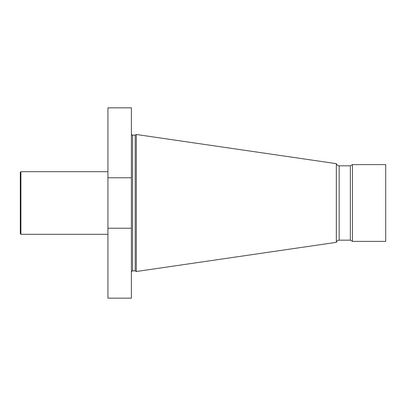 <?xml version="1.0" encoding="UTF-8"?>
<svg xmlns="http://www.w3.org/2000/svg" width="406" height="406" viewBox="0 0 406 406"><rect width="100%" height="100%" fill="white"/><g stroke="black" fill="none" stroke-linecap="round" stroke-linejoin="round"><path stroke-width="0.61" d="M131.407 177.762L131.407 107.834L107.935 107.834L107.935 177.762L131.407 177.762L131.407 298.166L107.935 298.166L107.935 177.762M131.407 228.238L107.935 228.238M131.407 197.808L131.407 208.192M135.188 270.878L135.188 135.122L136.299 134.482L136.299 271.518L135.188 270.878L132.579 270.878C132.386 270.543 131.996 270.934 131.407 272.05M336.335 203L336.335 163.659C336.787 165.024 337.736 165.749 339.167 165.836L339.167 240.164C337.736 240.25 336.787 240.976 336.335 242.341L336.335 203M352.449 241.377L385.7 241.377L385.7 164.623L352.449 164.623L352.449 241.377L350.348 240.164L350.348 165.836L339.167 165.836M350.348 165.836L352.449 164.623M20.889 234.298L20.889 171.702L20.3 172.291L20.3 233.709L20.889 234.298L107.935 234.298M135.188 135.122L132.579 135.122L132.579 270.878M132.579 135.122C132.386 135.457 131.996 135.066 131.407 133.95M336.335 163.659L136.299 134.482M336.335 242.341L136.299 271.518M350.348 240.164L339.167 240.164M20.889 171.702L107.935 171.702"/></g></svg>
